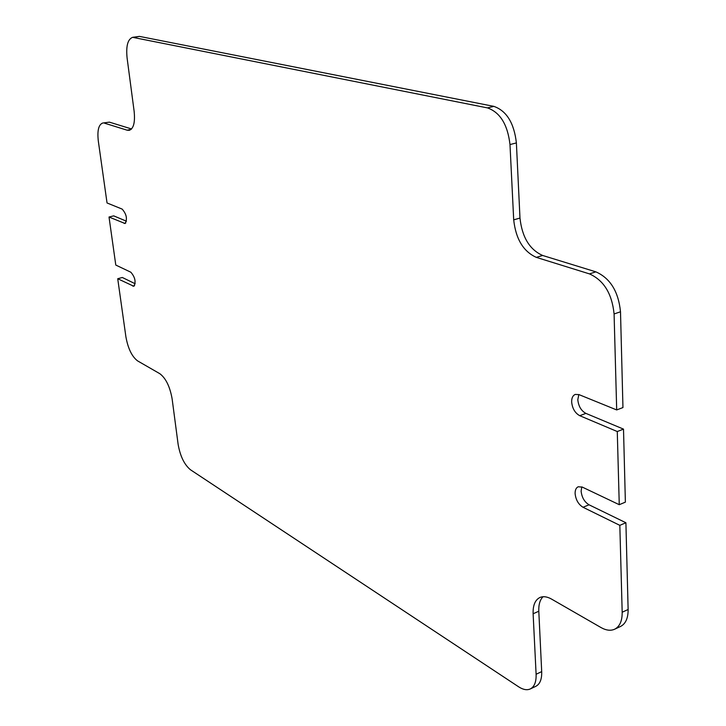 <?xml version="1.0" encoding="UTF-8"?>
<svg xmlns="http://www.w3.org/2000/svg" width="726" height="726" viewBox="0 0 726 726"><rect width="100%" height="100%" fill="white"/><g stroke="black" fill="none" stroke-linecap="round" stroke-linejoin="round"><path stroke-width="1.09" d="M619.26 504.697L617.272 431.534L623.507 429.12L625.376 502.138L619.26 504.697L582.306 487.11L578.223 486.765C576.09 487.763 575.056 490.032 575.11 493.562C575.782 499.842 578.422 504.416 583.032 507.274L619.822 525.343L625.903 522.747L628.126 609.486C628.181 618.171 625.64 623.834 620.521 626.465L614.613 629.233C619.723 626.602 622.246 620.939 622.182 612.245L619.822 525.343M581.807 486.892L581.118 491.121C581.789 497.392 584.43 501.956 589.04 504.797L625.903 522.747M516.386 142.922L509.988 144.565C507.665 124.618 500.16 112.394 487.464 107.902L493.852 106.368C506.585 110.833 514.099 123.021 516.386 142.922L519.979 218.063C522.076 237.166 529.626 249.635 542.621 255.461L595.874 271.851C610.248 278.24 618.452 291.553 620.503 311.79L622.953 407.567L616.692 409.936L578.985 394.617L575.255 394.427C572.805 395.488 571.607 398.011 571.652 401.986C572.351 408.52 575.046 413.094 579.738 415.689L617.272 431.534M578.822 394.554L577.805 399.727C578.495 406.242 581.19 410.798 585.891 413.384L623.507 429.12M616.692 409.936L614.087 313.959C612.009 293.676 603.805 280.318 589.458 273.893L595.874 271.851M126.478 221.212L113.71 215.867L109.018 217.02L115.788 265.054L130.88 272.241C135.172 277.359 136.143 282.033 133.811 286.271L117.721 278.73L125.907 336.837C128.039 348.58 131.941 356.593 137.595 360.895L159.82 373.69C165.837 378.237 169.929 386.604 172.107 398.765L178.124 444.348C180.211 456.191 184.322 464.667 190.466 469.767L518.654 686.823C523.101 689.709 526.994 690.417 530.316 688.938C534.418 686.778 536.351 681.886 536.106 674.254L541.696 671.614C541.923 679.237 539.981 684.128 535.852 686.297L530.316 688.938M135.19 283.757L122.322 277.486L117.721 278.73M102.611 123.057L109.399 122.14L102.611 123.057C98.573 124.709 97.139 130.744 98.328 141.153L107.04 202.962L122.186 209.115C126.587 214.261 127.54 219.061 125.053 223.508L109.018 217.02M487.464 107.902L132.622 37.325C127.731 39.222 125.897 46.137 127.104 58.08L134.129 111.25C135.245 122.277 133.629 128.638 129.292 130.326L127.15 130.199L131.17 129.328M493.852 106.368L139.446 36.391L134.283 37.353M543.021 596.736C539.953 599.839 538.547 604.667 538.801 611.228L541.696 671.614M109.399 122.14L131.542 128.956M132.622 37.325L139.446 36.391M538.801 611.228L533.12 613.769L536.106 674.254M533.12 613.769C532.848 605.339 535.116 599.912 539.926 597.489C543.257 596.082 547.132 596.609 551.56 599.095L600.965 627.527C606.092 630.413 610.639 630.985 614.613 629.233M542.621 255.461L536.332 257.376L589.458 273.893M536.332 257.376C523.364 251.514 515.823 239.008 513.699 219.86L519.979 218.063M509.988 144.565L513.699 219.86M104.553 123.184L127.15 130.199M589.04 504.797L583.032 507.274M585.891 413.384L579.738 415.689M620.503 311.79L614.087 313.959M622.182 612.245L628.126 609.486M134.609 285.636L132.794 286.135M125.789 223L124.155 223.408"/></g></svg>
